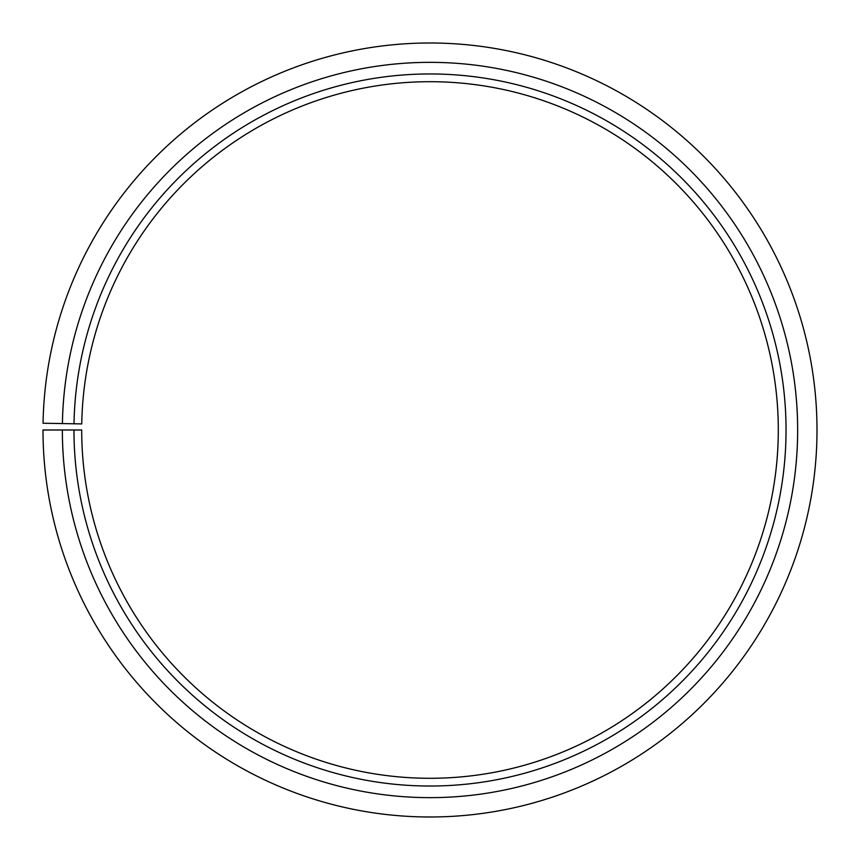 <?xml version="1.0" encoding="UTF-8"?>
<svg xmlns="http://www.w3.org/2000/svg" width="860" height="860" viewBox="0 0 860 860"><rect width="100%" height="100%" fill="white"/><g stroke="black" fill="none" stroke-linecap="round" stroke-linejoin="round"><path stroke-width="1.29" d="M778.3 429.989A348.3 348.3 0 0 0 433.042 81.711A348.3 348.3 0 0 0 81.754 423.915L74.014 423.776A356.04 356.04 0 0 1 433.107 73.971A356.04 356.04 0 0 1 786.04 429.989A356.04 356.04 0 0 1 430 786.029A356.04 356.04 0 0 1 73.96 429.989L81.7 429.989A348.3 348.3 0 0 0 430 778.289A348.3 348.3 0 0 0 778.3 429.989M62.404 423.571L43.054 423.238A387 387 0 0 1 433.375 43.011A387 387 0 0 1 817 429.989A387 387 0 0 1 430 816.989A387 387 0 0 1 43 429.989L62.35 429.989A367.65 367.65 0 0 0 430 797.639A367.65 367.65 0 0 0 797.65 429.989A367.65 367.65 0 0 0 433.204 62.361A367.65 367.65 0 0 0 62.404 423.571L74.014 423.776M62.35 429.989L73.96 429.989"/></g></svg>
